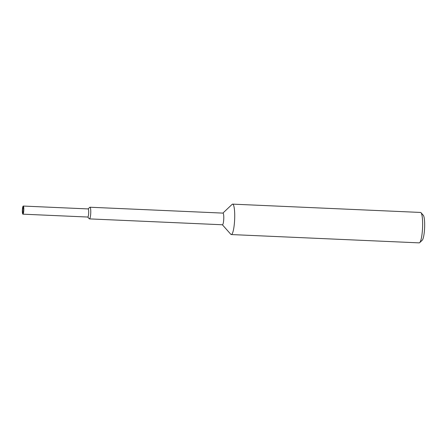 <?xml version="1.0" encoding="UTF-8"?>
<svg xmlns="http://www.w3.org/2000/svg" width="447" height="447" viewBox="0 0 447 447"><rect width="100%" height="100%" fill="white"/><g stroke="black" fill="none" stroke-linecap="round" stroke-linejoin="round"><path stroke-width="0.67" d="M23.574 209.855A2.743 0.486 -87.5 0 0 23.199 207.374A2.743 0.486 -87.5 0 0 22.585 210.369A2.743 0.486 -87.5 0 0 22.959 212.85A2.743 0.486 -87.5 0 0 23.574 209.855M22.903 214.169L87.785 217.035A4.062 0.715 -87.5 0 0 88.696 212.599A4.062 0.715 -87.5 0 0 88.143 208.922L23.261 206.056A4.062 0.715 -87.5 0 0 22.35 210.492A4.062 0.715 -87.5 0 0 22.903 214.169A4.062 0.715 -87.5 0 0 23.808 209.732A4.062 0.715 -87.5 0 0 23.261 206.056M87.718 217.035L89.271 218.79A5.839 1.028 -87.5 0 0 89.456 218.89A5.839 1.028 -87.5 0 0 90.763 212.515A5.839 1.028 -87.5 0 0 89.97 207.229A5.839 1.028 -87.5 0 0 89.78 207.313L88.081 208.922M89.456 218.89L222.466 224.768A5.839 1.028 -87.5 0 0 223.774 218.393A5.839 1.028 -87.5 0 0 222.98 213.107L89.97 207.229M222.371 224.768L230.814 234.289A15.226 2.688 -87.5 0 0 231.283 234.558A15.226 2.688 -87.5 0 0 234.697 217.924A15.226 2.688 -87.5 0 0 232.63 204.134A15.226 2.688 -87.5 0 0 232.138 204.357L222.891 213.102M421.013 212.711L423.32 215.309A12.689 2.241 92.5 0 1 424.65 226.579A12.689 2.241 92.5 0 1 422.219 240.251L419.694 242.643A15.226 2.688 -87.5 0 0 422.611 226.227A15.226 2.688 -87.5 0 0 421.013 212.711A15.226 2.688 -87.5 0 0 420.543 212.442L232.63 204.134M231.283 234.558L419.197 242.866A15.226 2.688 -87.5 0 0 419.694 242.643"/></g></svg>

